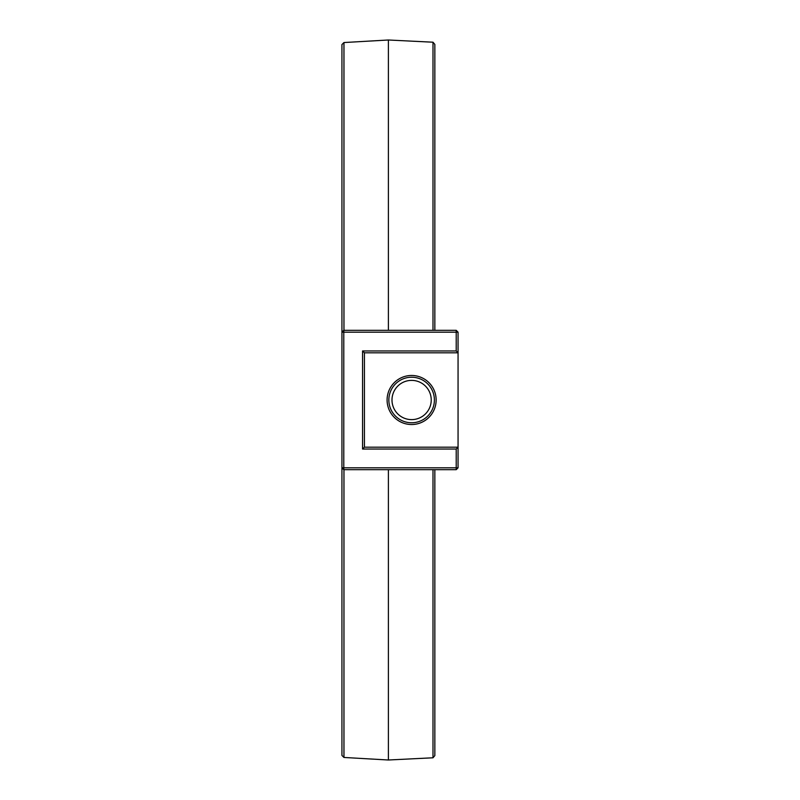 <?xml version="1.0" encoding="UTF-8"?>
<svg xmlns="http://www.w3.org/2000/svg" width="800" height="800" viewBox="0 0 800 800"><rect width="100%" height="100%" fill="white"/><g stroke="black" fill="none" stroke-linecap="round" stroke-linejoin="round"><path stroke-width="1.2" d="M343.96 469.68L343.96 757.46L341.94 755.43L341.94 467.82L458.06 467.82L456.21 469.68L343.79 469.68L341.94 467.82L341.94 44.57L343.96 42.54L343.96 330.32M434.84 330.32L434.84 44.4L433 42.21L388.39 40L388.39 330.32M343.79 469.68L343.79 332.18L341.94 332.18L343.79 330.32L456.21 330.32L458.06 332.18L456.21 332.18L456.21 330.32M433 42.21L433 330.32M434.84 469.68L434.84 755.6L433 757.79L388.39 760L343.96 757.46M388.39 469.68L388.39 760M458.06 332.18L458.06 352.81L456.21 350.95L456.21 332.18L343.79 332.18L343.79 330.32M433 469.68L433 757.79M458.06 467.82L458.06 447.19L456.21 449.05L456.21 469.68M456.21 350.95L362.56 350.95L364.42 352.81L458.06 352.81L458.06 447.19L364.42 447.19L362.56 449.05L456.21 449.05M362.56 350.95L362.56 449.05M436.14 400A24.53 24.53 0 0 1 399.35 421.24A24.53 24.53 0 0 1 399.35 378.76A24.53 24.53 0 0 1 436.14 400M364.42 352.81L364.42 447.19M434.39 400A22.78 22.78 0 0 1 400.22 419.72A22.78 22.78 0 0 1 400.22 380.28A22.78 22.78 0 0 1 434.39 400M431.23 400A19.62 19.62 0 0 1 401.8 416.99A19.62 19.62 0 0 1 401.8 383.01A19.62 19.62 0 0 1 431.23 400M388.39 40L343.96 42.54"/></g></svg>
